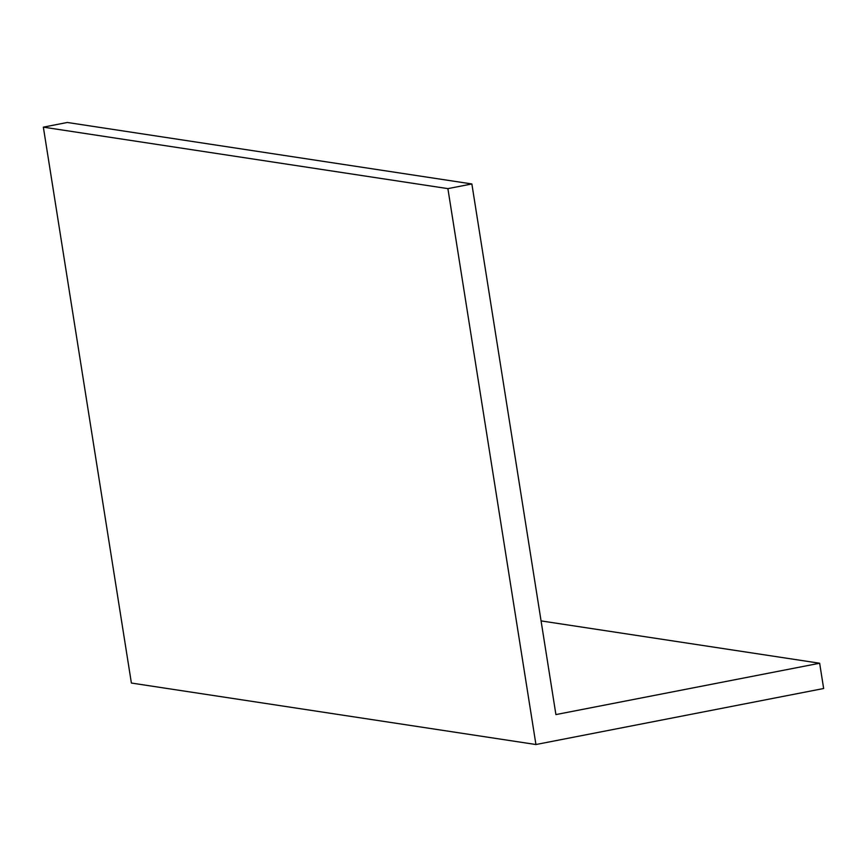 <?xml version="1.0" encoding="UTF-8"?>
<svg xmlns="http://www.w3.org/2000/svg" width="867" height="867" viewBox="0 0 867 867"><rect width="100%" height="100%" fill="white"/><g stroke="black" fill="none" stroke-linecap="round" stroke-linejoin="round"><path stroke-width="1.3" d="M471.865 183.956L555.91 714.581L819.651 663.233L823.65 688.506L535.936 744.525L447.892 188.627L471.865 183.956L67.323 122.475L43.35 127.146L447.892 188.627M541.073 620.902L819.651 663.233M43.35 127.146L131.394 683.044L535.936 744.525"/></g></svg>
